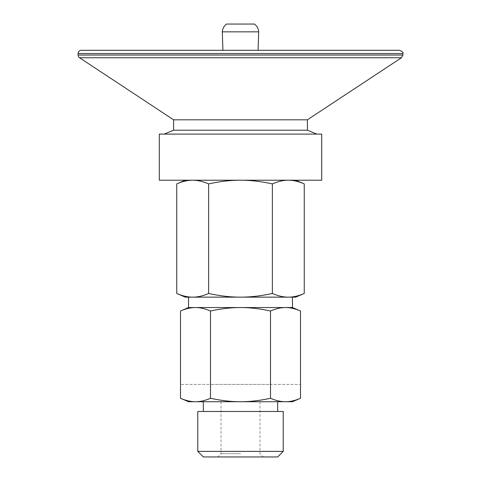 <?xml version="1.0" encoding="UTF-8"?>
<svg xmlns="http://www.w3.org/2000/svg" width="481" height="481" viewBox="0 0 481 481"><rect width="100%" height="100%" fill="white"/><g stroke="black" fill="none" stroke-linecap="round" stroke-linejoin="round"><path stroke-width="0.36" stroke-dasharray="2.4 1.8" d="M240.5 453.703L221.013 453.703L240.5 453.703M277.675 456.95L203.325 456.95M188.54 401.731L292.46 401.731M283.231 451.388L197.769 451.388M283.231 411.477L197.769 411.477M240.5 411.477L203.325 411.477L240.5 411.477M180.501 311.009C185.81 308.688 190.813 307.533 195.502 307.545C200.186 307.533 205.189 308.688 210.498 311.009C221.122 308.688 231.12 307.533 240.5 307.545C249.88 307.533 259.878 308.688 270.502 311.009L270.502 384.415L300.499 384.415L180.501 384.415L210.498 384.415L210.498 398.268C205.189 400.589 200.186 401.743 195.502 401.731C190.813 401.743 185.81 400.589 180.501 398.268M300.499 398.268C295.19 400.589 290.187 401.743 285.498 401.731C280.814 401.743 275.811 400.589 270.502 398.268L270.502 384.415L210.498 384.415L210.498 311.009M270.502 398.268C259.878 400.589 249.88 401.743 240.5 401.731C231.12 401.743 221.122 400.589 210.498 398.268M270.502 311.009C275.811 308.688 280.814 307.533 285.498 307.545C290.187 307.533 295.19 308.688 300.499 311.009M292.466 307.545L188.534 307.545M195.502 307.545L188.54 307.545L195.502 307.545M285.498 307.545L292.46 307.545L285.498 307.545M185.281 297.15L295.719 297.15M304.257 293.47C298.617 295.935 293.302 297.162 288.317 297.15C283.333 297.162 278.024 295.935 272.378 293.47C261.093 295.935 250.463 297.162 240.5 297.15C230.537 297.162 219.907 295.935 208.622 293.47C202.976 295.935 197.667 297.162 192.683 297.15C187.698 297.162 182.383 295.935 176.743 293.47M176.743 183.904C182.383 181.433 187.698 180.207 192.683 180.219C197.667 180.207 202.976 181.433 208.622 183.904C219.907 181.433 230.537 180.207 240.5 180.219C250.463 180.207 261.093 181.433 272.378 183.904L272.378 293.47M272.378 183.904C278.024 181.433 283.333 180.207 288.317 180.219C293.302 180.207 298.617 181.433 304.257 183.904M208.622 183.904L208.622 293.47M159.301 180.219L321.699 180.219M192.683 180.219L185.281 180.219L192.683 180.219M288.317 180.219L295.719 180.219L288.317 180.219M222.913 50.301L399.651 50.301M159.301 134.103L321.699 134.103M173.593 119.811L307.407 119.811M173.593 130.201L307.407 130.201M240.5 134.103L316.829 134.103L240.5 134.103M226.533 24.05L254.467 24.05M222.312 31.842L258.688 31.842M78.102 53.547L402.898 53.547M78.102 55.05L402.898 55.05M79.557 57.762L401.443 57.762M221.013 401.731L221.013 453.703L217.767 456.95M259.987 401.731L259.987 453.703L263.233 456.95"/><path stroke-width="0.72" d="M197.769 451.388L203.325 456.95L277.675 456.95L283.231 451.388L283.231 411.477L197.769 411.477L197.769 451.388L283.231 451.388M300.499 398.268L292.46 401.731L188.54 401.731L180.501 398.268C185.81 400.589 190.813 401.743 195.502 401.731C200.186 401.743 205.189 400.589 210.498 398.268C221.122 400.589 231.12 401.743 240.5 401.731C249.88 401.743 259.878 400.589 270.502 398.268C275.811 400.589 280.814 401.743 285.498 401.731C290.187 401.743 295.19 400.589 300.499 398.268L300.499 311.009C295.19 308.688 290.187 307.533 285.498 307.545C280.814 307.533 275.811 308.688 270.502 311.009C259.878 308.688 249.88 307.533 240.5 307.545C231.12 307.533 221.122 308.688 210.498 311.009C205.189 308.688 200.186 307.533 195.502 307.545C190.813 307.533 185.81 308.688 180.501 311.009L180.501 398.268M210.498 311.009L210.498 398.268M270.502 311.009L270.502 398.268M192.683 297.15L185.281 297.15L176.743 293.47C182.383 295.935 187.698 297.162 192.683 297.15C197.667 297.162 202.976 295.935 208.622 293.47C219.907 295.935 230.537 297.162 240.5 297.15L192.683 297.15M304.257 293.47L295.719 297.15L240.5 297.15C250.463 297.162 261.093 295.935 272.378 293.47C278.024 295.935 283.333 297.162 288.317 297.15C293.302 297.162 298.617 295.935 304.257 293.47L304.257 183.904C298.617 181.433 293.302 180.207 288.317 180.219C283.333 180.207 278.024 181.433 272.378 183.904C261.093 181.433 250.463 180.207 240.5 180.219C230.537 180.207 219.907 181.433 208.622 183.904C202.976 181.433 197.667 180.207 192.683 180.219C187.698 180.207 182.383 181.433 176.743 183.904L176.743 293.47M188.534 297.15L188.534 307.545L292.466 307.545L292.466 297.15M272.378 183.904L272.378 293.47M208.622 183.904L208.622 293.47M81.349 50.301A3.247 3.247 0 0 0 78.102 53.547L402.898 53.547C403.553 52.754 402.471 51.671 399.651 50.301L81.349 50.301L222.913 50.301L222.312 31.842A10.438 10.438 0 0 1 226.533 24.05L254.467 24.05C257.028 26.022 258.435 28.619 258.688 31.842L222.312 31.842M321.699 180.219L159.301 180.219L159.301 134.103L321.699 134.103L321.699 180.219M79.557 57.762L173.593 119.811L307.407 119.811L401.443 57.762L79.557 57.762A3.247 3.247 0 0 1 78.102 55.05L402.898 55.05L402.898 53.547M307.407 119.811L307.407 130.201L173.593 130.201L164.171 134.103M277.675 411.477L277.675 401.731M203.325 411.477L203.325 401.731M188.54 307.545L180.501 311.009M292.46 307.545L300.499 311.009M185.281 180.219L176.743 183.904M295.719 180.219L304.257 183.904M78.102 53.547L78.102 55.05M401.443 57.762L402.898 55.05M173.593 119.811L173.593 130.201M307.407 130.201L316.829 134.103M258.087 50.301L258.688 31.842"/></g></svg>
